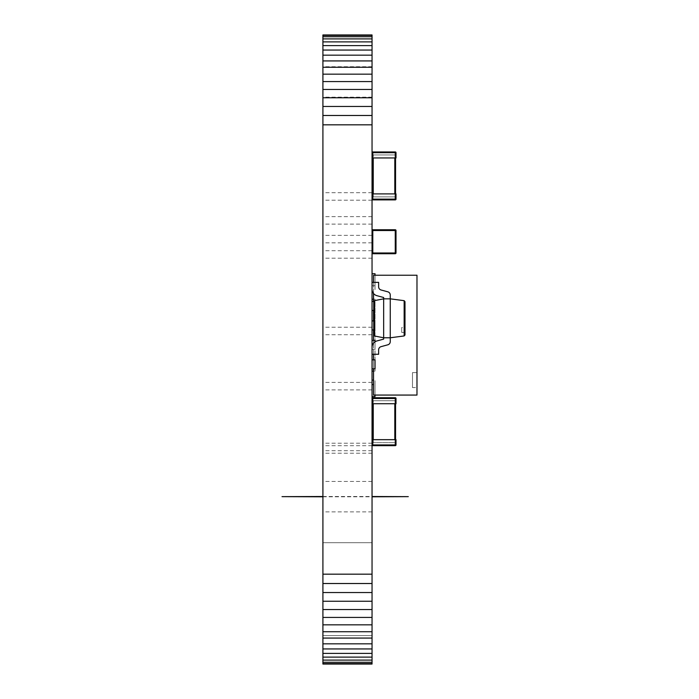 <?xml version="1.0" encoding="UTF-8"?>
<svg xmlns="http://www.w3.org/2000/svg" width="699" height="699" viewBox="0 0 699 699"><rect width="100%" height="100%" fill="white"/><g stroke="black" fill="none" stroke-linecap="round" stroke-linejoin="round"><path stroke-width="0.52" stroke-dasharray="3.5 2.62" d="M372.043 663.596L322.912 663.596L322.912 664.05L372.043 664.05L372.043 34.95L322.912 34.95L322.912 35.404L372.043 35.404M322.912 663.596L322.912 662.259L372.043 662.259M322.912 662.259L322.912 660.092L372.043 660.092M322.912 660.092L322.912 657.112L372.043 657.112M322.912 657.112L322.912 653.39L372.043 653.39M322.912 653.39L322.912 648.943L372.043 648.943M322.912 648.943L322.912 643.823L372.043 643.823M322.912 643.823L322.912 638.073L372.043 638.073M322.912 638.073L322.912 631.73L372.043 631.73M322.912 631.73L322.912 624.827L372.043 624.827M322.912 624.827L322.912 617.427L372.043 617.427M322.912 617.427L322.912 609.545L372.043 609.545M322.912 609.545L322.912 601.245L372.043 601.245M322.912 601.245L322.912 592.551L372.043 592.551M322.912 592.551L322.912 583.516L372.043 583.516M322.912 583.516L322.912 574.176L372.043 574.176M322.912 574.176L322.912 124.824L372.043 124.824M322.912 124.824L322.912 115.484L372.043 115.484M322.912 115.484L322.912 106.449L372.043 106.449M322.912 106.449L322.912 97.755L372.043 97.755M322.912 97.755L322.912 89.455L372.043 89.455M322.912 89.455L322.912 81.573L372.043 81.573M322.912 81.573L322.912 74.173L372.043 74.173M322.912 74.173L322.912 67.27L372.043 67.27M322.912 67.27L322.912 60.927L372.043 60.927M322.912 60.927L322.912 55.177L372.043 55.177M322.912 55.177L322.912 50.057L372.043 50.057M322.912 50.057L322.912 45.61L372.043 45.61M322.912 45.61L322.912 41.888L372.043 41.888M322.912 41.888L322.912 38.908L372.043 38.908M322.912 38.908L322.912 36.741L372.043 36.741M322.912 36.741L322.912 35.404M322.912 81.949L322.912 97.17L322.912 81.949M372.043 81.949L372.043 97.17L372.043 81.949M322.912 330.985L322.912 327.237L322.912 330.985M372.043 330.985L372.043 327.237L372.043 330.985M322.912 239.084L322.912 242.833L322.912 239.084M372.043 239.084L372.043 242.833L372.043 239.084M322.912 254.462L322.912 250.714L322.912 254.462M372.043 254.462L372.043 250.714L372.043 254.462M322.912 220.377L322.912 216.629L322.912 220.377M372.043 220.377L372.043 216.629L372.043 220.377M322.912 496.648L322.912 511.869L322.912 496.648M372.043 496.648L372.043 511.869L372.043 496.648M322.912 446.976L322.912 443.227L322.912 446.976M372.043 446.976L372.043 443.227L372.043 446.976M322.912 386.145L322.912 382.397L322.912 386.145M372.043 386.145L372.043 382.397L372.043 386.145M322.912 449.474L322.912 445.726L322.912 449.474M372.043 449.474L372.043 445.726L372.043 449.474M322.912 196.445L322.912 200.194L322.912 196.445M372.043 196.445L372.043 200.194L372.043 196.445M322.912 589.161L322.912 542.721L322.912 589.161M372.043 589.161L372.043 542.721L372.043 589.161M373.537 395.066L416.98 395.066L416.98 275.24L373.537 275.24L373.537 395.066M416.98 372.593L416.98 387.578L416.98 372.593L412.489 372.593L412.489 387.578L416.98 387.578M373.537 368.854L373.537 359.863M373.537 354.262L373.537 340.396M373.537 329.911L373.537 320.92M373.537 310.435L373.537 301.452M373.537 293.501L373.537 282.37M412.489 387.578L412.489 372.593M372.043 371.099L375.04 371.099L375.04 299.198L372.043 299.198L372.043 371.099L372.043 299.198M373.537 371.099L375.04 371.099L375.04 299.198L373.537 299.198M372.043 396.56L372.043 380.09L372.043 396.56L375.04 396.56L372.043 396.56L372.043 380.09L372.043 396.56L375.04 396.56L372.043 396.56L372.043 380.09L372.043 396.56L375.04 396.56L372.043 396.56L372.043 380.09L372.043 396.56L375.04 396.56L375.04 380.09L375.04 395.066M372.043 273.737L372.043 290.216L372.043 273.737L375.04 273.737L372.043 273.737L372.043 290.216L372.043 273.737L375.04 273.737L372.043 273.737L372.043 290.216L372.043 273.737L375.04 273.737L372.043 273.737L372.043 290.216L372.043 273.737L375.04 273.737L375.04 290.216L375.04 275.24M375.04 396.56L375.04 384.581L375.04 396.56M375.04 273.737L375.04 285.725L375.04 273.737M372.043 368.854L372.043 359.863L375.04 359.863L375.04 368.854L375.04 359.863L375.04 368.854L372.043 368.854L372.043 359.863L375.04 359.863L372.043 359.863L372.043 368.854L375.04 368.854L372.043 368.854L372.043 359.863M372.043 340.396L375.04 340.396L375.04 349.378L375.04 340.396L372.043 340.396L375.04 340.396L375.04 349.378L372.043 349.378L375.04 349.378L372.043 349.378L372.043 340.396L372.043 349.378L372.043 340.396L372.043 349.378L375.04 349.378L375.04 341.794M373.738 329.911L375.04 329.911L375.04 320.92L375.04 329.911L375.04 320.92L373.738 320.92M372.043 329.911L372.043 320.92L375.04 320.92L375.04 329.911L372.043 329.911L372.043 320.92L375.04 320.92L372.043 320.92L372.043 329.911L375.04 329.911L372.043 329.911L372.043 320.92M373.738 310.435L375.04 310.435L375.04 301.452L375.04 310.435L375.04 301.452L373.747 301.452M372.043 310.435L372.043 301.452L375.04 301.452L375.04 310.435L372.043 310.435L372.043 301.452L375.04 301.452L372.043 301.452L372.043 310.435L375.04 310.435L372.043 310.435L372.043 301.452M378.631 349.832A3.294 3.294 0 0 1 381.06 346.652A3.294 3.294 0 0 0 378.631 349.832L378.631 354.262L378.631 349.832L378.631 354.262L372.043 354.262L372.043 347.316L372.043 354.262L378.631 354.262L372.043 354.262L372.043 347.316A6.588 6.588 0 0 1 376.901 340.955L383.664 339.111L383.664 337.783L374.524 335.992L373.738 335.039L373.738 301.592L374.524 300.631L383.664 298.84L390.252 298.84L404.153 300.675L404.992 301.645L404.992 334.987L404.153 335.948L404.153 300.675M372.043 354.262L372.043 347.316A6.588 6.588 0 0 1 376.901 340.955L383.664 339.111L383.664 298.84L390.252 298.84L390.252 295.004A3.294 3.294 0 0 0 387.823 291.824L381.06 289.98A3.294 3.294 0 0 1 378.631 286.8L378.631 282.37L372.043 282.37L372.043 289.316L372.043 282.37M383.664 339.111L383.664 337.783L390.252 337.783L390.252 298.84L383.664 298.84L383.664 297.521L376.901 295.677A6.588 6.588 0 0 1 372.043 289.316M387.823 344.808A3.294 3.294 0 0 0 390.252 341.628A3.294 3.294 0 0 1 387.823 344.808L381.06 346.652L387.823 344.808A3.294 3.294 0 0 0 390.252 341.628L390.252 337.783L383.664 337.783L390.252 337.783L404.153 335.948M404.992 327.56L404.992 332.436L404.992 327.56L401.698 327.56L401.698 332.436L404.992 332.436M401.698 332.436L401.698 327.56M390.252 341.628L390.252 337.783L383.664 337.783L390.252 337.783L390.252 341.628M372.043 347.316A6.588 6.588 0 0 1 376.901 340.955M395.555 230.958A0.751 0.751 0 0 0 394.813 230.207L373.24 230.207A0.751 0.751 0 0 0 372.488 230.958L372.488 252.531A0.751 0.751 0 0 0 373.24 253.274A0.751 0.751 0 0 1 372.488 252.531L372.488 230.958A0.751 0.751 0 0 1 373.24 230.207L394.813 230.207A0.751 0.751 0 0 1 395.555 230.958L395.555 252.531A0.751 0.751 0 0 1 394.813 253.274A0.751 0.751 0 0 0 395.555 252.531L395.555 230.958M394.813 253.274L373.24 253.274L394.813 253.274M395.258 253.728A0.751 0.751 0 0 0 396.01 252.977A0.751 0.751 0 0 1 395.258 253.728L372.794 253.728L395.258 253.728L395.258 252.977L372.794 252.977L372.794 253.728L395.258 253.728A0.751 0.751 0 0 0 396.01 252.977L396.01 230.513A0.751 0.751 0 0 0 395.258 229.761A0.751 0.751 0 0 1 396.01 230.513L396.01 252.977L396.01 230.513L395.258 230.513L395.258 252.977L396.01 252.977M372.794 229.761L372.794 230.513L395.258 230.513L395.258 229.761L372.794 229.761A0.751 0.751 0 0 0 372.043 230.513L372.043 252.977A0.751 0.751 0 0 0 372.794 253.728A0.751 0.751 0 0 1 372.043 252.977L372.794 252.977L372.794 230.513L372.043 230.513L372.043 252.977L372.043 230.513A0.751 0.751 0 0 1 372.794 229.761A0.751 0.751 0 0 0 372.043 230.513L372.043 252.977A0.751 0.751 0 0 0 372.794 253.728M395.258 229.761A0.751 0.751 0 0 1 396.01 230.513M372.488 403.725L372.488 442.668L395.555 442.668L394.813 442.668L395.555 442.668L395.555 400.728L372.488 400.728L395.555 400.728L395.555 442.668L372.488 442.668L372.488 400.728L372.488 442.668L373.24 442.668L372.488 442.668L372.488 439.671M395.258 439.671L395.258 444.913L396.01 444.913A0.751 0.751 0 0 1 395.258 445.665L372.794 445.665L372.794 444.913L372.043 444.913L372.794 444.913L372.794 439.671L395.258 439.671L395.258 445.665A0.751 0.751 0 0 0 396.01 444.913L396.01 439.671L396.01 444.913A0.751 0.751 0 0 1 395.258 445.665L395.258 444.913L372.794 444.913L372.794 439.671L396.01 439.671L396.01 444.913A0.751 0.751 0 0 1 395.258 445.665L372.794 445.665A0.751 0.751 0 0 1 372.043 444.913L372.043 439.671L396.01 439.671L395.258 439.671L395.258 444.913L396.01 444.913A0.751 0.751 0 0 1 395.258 445.665A0.751 0.751 0 0 0 396.01 444.913L372.794 444.913L372.794 445.665A0.751 0.751 0 0 1 372.043 444.913L372.043 439.671L372.043 444.913A0.751 0.751 0 0 0 372.794 445.665A0.751 0.751 0 0 1 372.043 444.913L372.043 439.671M395.258 403.725L396.01 403.725L396.01 398.482A0.751 0.751 0 0 0 395.258 397.731L372.794 397.731A0.751 0.751 0 0 0 372.043 398.482A0.751 0.751 0 0 1 372.794 397.731L372.794 398.482L372.043 398.482L372.043 403.725L396.01 403.725L396.01 398.482L395.258 398.482L395.258 397.731L372.794 397.731A0.751 0.751 0 0 0 372.043 398.482L372.043 403.725L395.258 403.725L395.258 398.482L372.794 398.482L372.794 403.725L395.258 403.725L395.258 398.482L396.01 398.482A0.751 0.751 0 0 0 395.258 397.731A0.751 0.751 0 0 1 396.01 398.482L372.794 398.482L372.794 397.731L372.794 403.725L372.043 403.725L372.043 398.482A0.751 0.751 0 0 1 372.794 397.731L395.258 397.731A0.751 0.751 0 0 1 396.01 398.482L396.01 403.725L395.258 403.725L395.258 397.731L395.258 398.482L372.043 398.482L372.043 403.725M395.555 403.725L395.555 439.671M373.24 403.725L373.24 442.668L394.813 442.668L373.24 442.668L373.24 400.728L394.813 400.728L373.24 400.728L373.24 439.671M372.043 444.913L395.258 444.913L395.258 445.665L372.794 445.665A0.751 0.751 0 0 1 372.043 444.913A0.751 0.751 0 0 0 372.794 445.665L372.794 439.671M372.488 157.948L372.488 196.891L395.555 196.891L394.813 196.891L395.555 196.891L394.813 196.891L395.555 196.891L395.555 154.951L372.488 154.951L395.555 154.951L373.24 154.951L395.555 154.951L395.555 196.891L372.488 196.891L372.488 154.951L372.488 196.891L373.24 196.891L372.488 196.891L372.488 154.951L372.488 196.891L373.24 196.891L372.488 196.891L372.488 193.894M395.258 193.894L395.258 199.888L372.794 199.888L395.258 199.888L395.258 199.136L396.01 199.136A0.751 0.751 0 0 1 395.258 199.888L395.258 199.136L395.258 199.888A0.751 0.751 0 0 0 396.01 199.136A0.751 0.751 0 0 1 395.258 199.888A0.751 0.751 0 0 0 396.01 199.136L396.01 193.894L396.01 199.136L396.01 193.894L395.258 193.894L396.01 193.894L396.01 199.136A0.751 0.751 0 0 1 395.258 199.888L372.794 199.888A0.751 0.751 0 0 1 372.043 199.136L372.043 193.894L396.01 193.894L395.258 193.894L396.01 193.894L396.01 199.136A0.751 0.751 0 0 1 395.258 199.888A0.751 0.751 0 0 0 396.01 199.136A0.751 0.751 0 0 1 395.258 199.888L372.794 199.888A0.751 0.751 0 0 1 372.043 199.136L372.043 193.894L395.258 193.894L395.258 199.136L396.01 199.136L372.794 199.136L372.794 199.888A0.751 0.751 0 0 1 372.043 199.136A0.751 0.751 0 0 0 372.794 199.888A0.751 0.751 0 0 1 372.043 199.136L372.043 193.894L395.258 193.894L395.258 199.888L372.794 199.888L372.794 193.894L395.258 193.894L395.258 199.136L372.794 199.136L372.794 193.894L395.258 193.894L395.258 199.136L396.01 199.136A0.751 0.751 0 0 1 395.258 199.888A0.751 0.751 0 0 0 396.01 199.136L372.043 199.136L372.043 193.894L372.043 199.136A0.751 0.751 0 0 0 372.794 199.888A0.751 0.751 0 0 1 372.043 199.136L372.043 193.894M395.258 151.954L395.258 152.705L395.258 151.954L395.258 152.705L396.01 152.705A0.751 0.751 0 0 0 395.258 151.954A0.751 0.751 0 0 1 396.01 152.705L396.01 157.948L395.258 157.948L396.01 157.948L396.01 152.705A0.751 0.751 0 0 0 395.258 151.954L372.794 151.954A0.751 0.751 0 0 0 372.043 152.705A0.751 0.751 0 0 1 372.794 151.954A0.751 0.751 0 0 0 372.043 152.705L372.043 157.948L396.01 157.948L396.01 152.705A0.751 0.751 0 0 0 395.258 151.954L372.794 151.954L372.794 152.705L372.043 152.705L372.043 157.948L396.01 157.948L395.258 157.948L395.258 151.954A0.751 0.751 0 0 1 396.01 152.705L372.794 152.705L372.794 157.948L372.043 157.948L395.258 157.948L395.258 152.705L396.01 152.705A0.751 0.751 0 0 0 395.258 151.954L372.794 151.954A0.751 0.751 0 0 0 372.043 152.705A0.751 0.751 0 0 1 372.794 151.954L372.794 152.705L372.794 151.954A0.751 0.751 0 0 0 372.043 152.705L372.043 157.948L372.043 152.705A0.751 0.751 0 0 1 372.794 151.954L372.794 157.948L395.258 157.948L395.258 152.705L372.043 152.705L372.043 157.948L395.258 157.948L395.258 151.954L372.794 151.954L395.258 151.954A0.751 0.751 0 0 1 396.01 152.705L372.794 152.705L372.794 157.948L372.794 151.954M395.555 157.948L395.555 193.894M373.24 157.948L373.24 196.891L394.813 196.891L373.24 196.891L373.24 154.951L394.813 154.951L373.24 154.951L373.24 193.894M396.01 152.705L372.043 152.705L372.794 152.705L372.043 152.705L372.043 157.948M372.043 384.581L373.537 384.581M372.043 285.725L375.04 285.725L372.043 285.725M374.524 335.992L374.524 300.631M394.813 403.725L394.813 439.671M372.043 398.482L372.794 398.482L372.794 403.725M394.813 157.948L394.813 193.894M372.043 199.136L395.258 199.136L372.043 199.136A0.751 0.751 0 0 0 372.794 199.888L372.794 199.136L372.794 199.888A0.751 0.751 0 0 1 372.043 199.136L372.794 199.136L372.794 193.894L372.794 199.136L372.043 199.136A0.751 0.751 0 0 0 372.794 199.888L372.794 193.894M395.258 157.948L395.258 152.705L372.794 152.705L372.794 157.948M372.043 66.737L322.912 66.737M372.043 97.17L322.912 97.17M372.043 327.237L322.912 327.237M372.043 334.734L322.912 334.734M372.043 235.345L322.912 235.345M372.043 242.833L322.912 242.833M372.043 250.714L322.912 250.714M372.043 258.202L322.912 258.202M372.043 216.629L322.912 216.629M372.043 224.117L322.912 224.117M372.043 481.428L322.912 481.428M372.043 511.869L322.912 511.869M372.043 443.227L322.912 443.227M372.043 450.715L322.912 450.715M372.043 382.397L322.912 382.397M372.043 389.893L322.912 389.893M372.043 445.726L322.912 445.726M372.043 453.214L322.912 453.214M372.043 192.706L322.912 192.706M372.043 200.194L322.912 200.194M372.043 542.721L322.912 542.721L372.043 542.721M372.043 635.592L322.912 635.592L372.043 635.592M372.043 380.09L373.537 380.09M322.912 496.5L372.043 496.5M322.912 496.797L372.043 496.797"/><path stroke-width="1.05" d="M322.912 664.05L372.043 664.05L372.043 663.596L322.912 663.596L322.912 664.05M322.912 35.404L372.043 35.404L372.043 34.95L322.912 34.95L322.912 662.259L372.043 662.259L372.043 663.596M322.912 662.259L322.912 663.596M322.912 660.092L372.043 660.092L372.043 662.259M322.912 657.112L372.043 657.112L372.043 660.092M322.912 653.39L372.043 653.39L372.043 657.112M322.912 648.943L372.043 648.943L372.043 653.39M322.912 643.823L372.043 643.823L372.043 648.943M322.912 638.073L372.043 638.073L372.043 643.823M322.912 631.73L372.043 631.73L372.043 638.073M322.912 624.827L372.043 624.827L372.043 631.73M322.912 617.427L372.043 617.427L372.043 624.827M322.912 609.545L372.043 609.545L372.043 617.427M322.912 601.245L372.043 601.245L372.043 609.545M322.912 592.551L372.043 592.551L372.043 601.245M322.912 583.516L372.043 583.516L372.043 592.551M322.912 574.176L372.043 574.176L372.043 583.516M322.912 124.824L372.043 124.824L372.043 574.176M322.912 115.484L372.043 115.484L372.043 124.824M322.912 106.449L372.043 106.449L372.043 115.484M322.912 97.755L372.043 97.755L372.043 106.449M322.912 89.455L372.043 89.455L372.043 97.755M322.912 81.573L372.043 81.573L372.043 89.455M322.912 74.173L372.043 74.173L372.043 81.573M322.912 67.27L372.043 67.27L372.043 74.173M322.912 60.927L372.043 60.927L372.043 67.27M322.912 55.177L372.043 55.177L372.043 60.927M322.912 50.057L372.043 50.057L372.043 55.177M322.912 45.61L372.043 45.61L372.043 50.057M322.912 41.888L372.043 41.888L372.043 45.61M322.912 38.908L372.043 38.908L372.043 41.888M322.912 36.741L372.043 36.741L372.043 38.908M372.043 35.404L372.043 36.741M373.537 368.854L373.537 395.066L416.98 395.066L416.98 275.24L373.537 275.24L373.537 282.37M373.537 359.863L373.537 354.262M373.537 340.396L373.537 329.911M373.537 320.92L373.537 310.435M373.537 301.452L373.537 293.501M372.043 371.099L373.537 371.099M372.043 299.198L373.537 299.198M372.043 396.56L375.04 396.56L375.04 395.066M372.043 273.737L375.04 273.737L375.04 275.24M372.043 368.854L375.04 368.854L375.04 359.863L372.043 359.863M375.04 341.794L375.04 340.396L372.043 340.396M372.043 329.911L373.738 329.911M372.043 320.92L373.738 320.92M372.043 310.435L373.738 310.435M372.043 301.452L373.747 301.452M372.043 347.316A6.588 6.588 0 0 1 376.901 340.955L383.664 339.111L383.664 337.783L374.524 335.992L373.738 335.039L373.738 301.592L374.524 300.631L383.664 298.84L390.252 298.84L404.153 300.675L404.992 301.645L404.992 334.987L404.153 335.948L404.153 300.675M372.043 289.316A6.588 6.588 0 0 0 376.901 295.677L383.664 297.521L383.664 337.783L390.252 337.783L404.153 335.948M372.043 354.262L378.631 354.262L378.631 349.832A3.294 3.294 0 0 1 381.06 346.652L387.823 344.808A3.294 3.294 0 0 0 390.252 341.628L390.252 295.004A3.294 3.294 0 0 0 387.823 291.824L381.06 289.98A3.294 3.294 0 0 1 378.631 286.8L378.631 282.37L372.043 282.37M378.631 349.832A3.294 3.294 0 0 1 381.06 346.652L387.823 344.808M376.901 340.955L383.664 339.111M372.043 230.513A0.751 0.751 0 0 1 372.794 229.761L372.794 252.977L396.01 252.977A0.751 0.751 0 0 1 395.258 253.728A0.751 0.751 0 0 0 396.01 252.977L396.01 230.513A0.751 0.751 0 0 0 395.258 229.761L372.794 229.761A0.751 0.751 0 0 0 372.043 230.513L396.01 230.513A0.751 0.751 0 0 0 395.258 229.761L395.258 253.728L372.794 253.728L372.794 252.977L372.043 252.977A0.751 0.751 0 0 0 372.794 253.728A0.751 0.751 0 0 1 372.043 252.977M395.555 439.671L395.555 403.725M372.488 439.671L372.488 403.725M372.043 444.913A0.751 0.751 0 0 0 372.794 445.665L372.794 444.913L372.043 444.913A0.751 0.751 0 0 0 372.794 445.665L395.258 445.665A0.751 0.751 0 0 0 396.01 444.913L396.01 439.671L395.258 439.671L395.258 445.665A0.751 0.751 0 0 0 396.01 444.913L372.794 444.913L372.794 439.671L372.043 439.671M372.794 439.671L395.258 439.671M372.043 403.725L396.01 403.725L396.01 398.482A0.751 0.751 0 0 0 395.258 397.731L372.794 397.731A0.751 0.751 0 0 0 372.043 398.482L372.794 398.482L372.794 397.731A0.751 0.751 0 0 0 372.043 398.482M395.555 193.894L395.555 157.948M372.488 193.894L372.488 157.948M372.043 199.136A0.751 0.751 0 0 0 372.794 199.888L372.794 199.136L372.043 199.136A0.751 0.751 0 0 0 372.794 199.888L395.258 199.888A0.751 0.751 0 0 0 396.01 199.136L396.01 193.894L395.258 193.894L395.258 199.888A0.751 0.751 0 0 0 396.01 199.136L372.794 199.136L372.794 193.894L372.043 193.894M372.794 193.894L395.258 193.894M372.043 157.948L396.01 157.948L396.01 152.705A0.751 0.751 0 0 0 395.258 151.954L372.794 151.954A0.751 0.751 0 0 0 372.043 152.705L372.794 152.705L372.794 151.954A0.751 0.751 0 0 0 372.043 152.705M372.043 384.581L373.537 384.581M374.524 335.992L374.524 300.631M394.813 439.671L394.813 403.725M373.24 439.671L373.24 403.725M396.01 398.482A0.751 0.751 0 0 0 395.258 397.731L395.258 398.482L396.01 398.482M395.258 403.725L395.258 398.482L372.794 398.482L372.794 403.725M394.813 193.894L394.813 157.948M373.24 193.894L373.24 157.948M396.01 152.705A0.751 0.751 0 0 0 395.258 151.954L395.258 152.705L396.01 152.705M395.258 157.948L395.258 152.705L372.794 152.705L372.794 157.948M373.537 380.09L372.043 380.09M322.912 496.797L282.02 496.648L322.912 496.5M372.043 496.5L408.295 496.648L372.043 496.797"/></g></svg>
